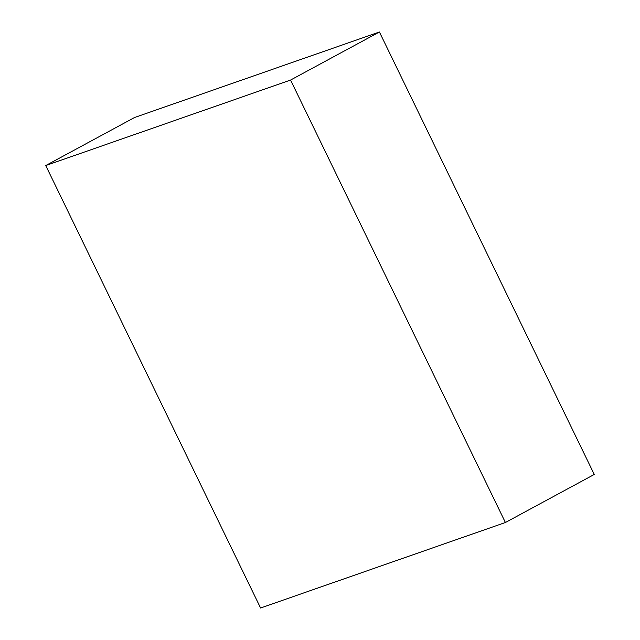 <?xml version="1.0" encoding="UTF-8"?>
<svg xmlns="http://www.w3.org/2000/svg" width="640" height="640" viewBox="0 0 640 640"><rect width="100%" height="100%" fill="white"/><g stroke="black" fill="none" stroke-linecap="round" stroke-linejoin="round"><path stroke-width="0.96" d="M134.592 117.496L45.736 165.544L260.584 608L505.408 522.504L290.56 80.056L45.736 165.544L134.592 117.496L379.416 32L290.56 80.056L379.416 32L594.264 474.456L505.408 522.504L594.264 474.456L379.416 32L134.592 117.496M45.736 165.544L290.56 80.056L505.408 522.504L260.584 608L45.736 165.544"/></g></svg>
